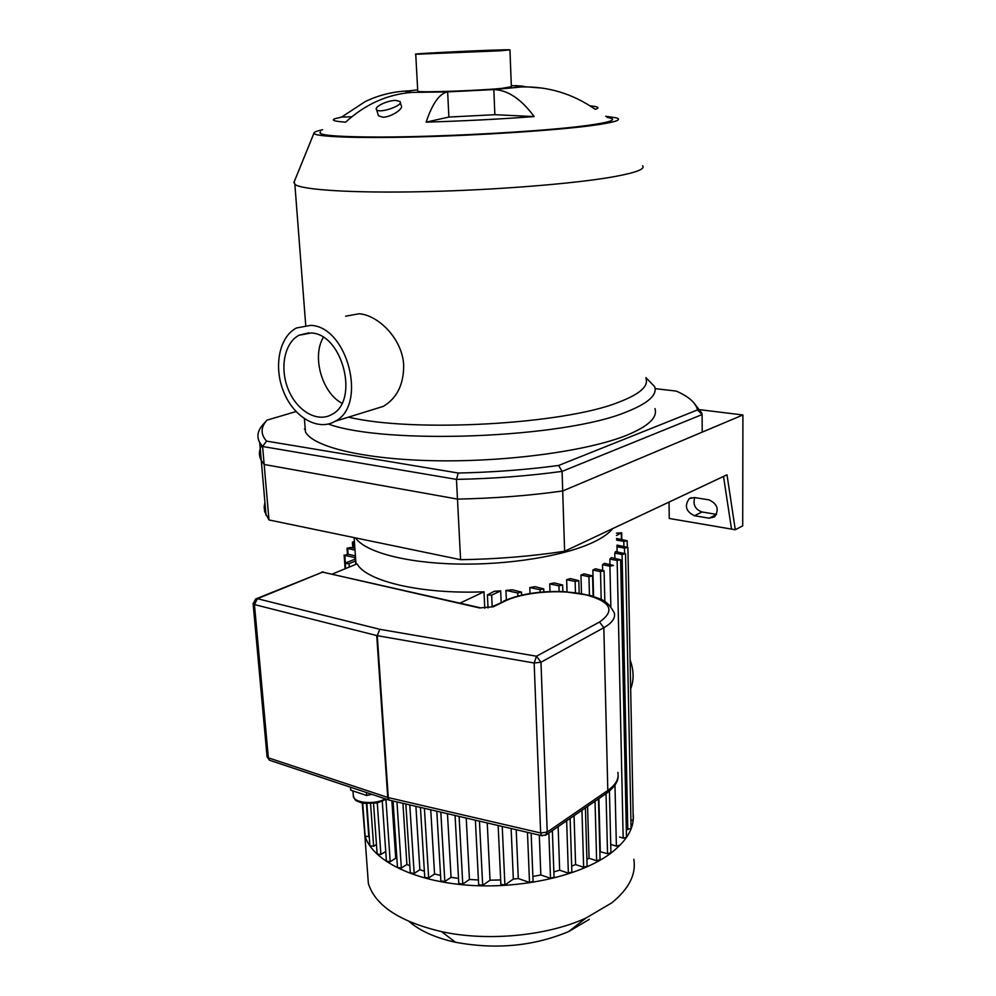 <?xml version="1.0" encoding="UTF-8"?>
<svg xmlns="http://www.w3.org/2000/svg" width="996" height="996" viewBox="0 0 996 996"><rect width="100%" height="100%" fill="white"/><g stroke="black" fill="none" stroke-linecap="round" stroke-linejoin="round"><path stroke-width="1.49" d="M655.082 388.639L676.296 391.092C688.883 396.632 695.943 402.919 697.474 409.941L702.118 414.56L701.732 412.954L693.54 402.421M697.474 409.941L558.644 465.468L562.08 471.382L702.118 414.56L702.205 432.127L562.703 490.966L562.08 471.382C528.166 476.001 492.958 478.665 456.467 479.387L458.247 473.038L266.53 441.104L262.595 446.494L456.467 479.387L457.475 499.083L264.164 464.485L262.595 446.494L259.707 442.573C256.458 436.46 257.665 430.334 263.355 424.196L267.04 420.125L296.024 411.572M558.644 465.468C526.361 469.763 492.896 472.278 458.247 473.038M266.53 441.104C260.466 434.194 260.641 427.197 267.04 420.125M654.945 408.584C657.846 417.411 648.396 426.313 626.609 435.314C588.2 450.802 508.869 461.87 437.107 460.775C365.246 459.716 313.08 447.092 305.448 431.866L304.788 423.512M742.916 414.971L562.703 490.966C528.913 495.697 493.842 498.398 457.475 499.083L460.575 559.69C496.531 559.154 531.204 556.328 564.608 551.249L727.005 474.793L735.285 529.748L742.705 525.851L742.916 414.971L700.337 409.754M564.608 551.249L562.703 490.966C528.913 495.697 493.842 498.398 457.475 499.083L264.164 464.485L261.263 460.401C258.686 455.471 258.836 450.503 261.749 445.523M395.711 100.422L399.981 101.492C404.065 105.302 379.563 113.905 376.6 109.697C373.587 107.008 387.469 100.297 395.711 100.422M400.28 102.501L401.164 105.501C404.227 108.502 390.967 117.391 382.713 117.204L378.443 115.76L378.019 114.378M590.03 105.837L590.765 105.912C598.496 106.721 599.99 107.854 595.235 109.323C572.675 93.724 548.124 86.266 521.568 86.963L493.829 89.578C507.786 90.014 521.219 99.002 534.142 116.569L494.863 114.689L448.885 117.055L426.126 122.147C432.389 103.484 439.56 93.387 447.64 91.881L448.885 117.055M511.309 85.569L542.994 88.183M515.181 85.606L523.161 86.179L521.568 86.963M351.812 116.769L341.603 117.08L365.096 101.654C378.741 95.068 393.246 91.483 408.597 90.885L417.685 89.839M494.863 114.689L493.829 89.578L447.64 91.881L412.17 92.391C387.606 94.209 365.42 104.132 345.624 122.159C334.457 121.375 330.896 120.23 334.942 118.698L341.603 117.08M412.17 92.391L405.97 91.893L408.597 90.885M534.142 116.569C500.129 119.134 464.124 120.989 426.126 122.147M310.727 325.356C347.878 326.588 367.611 405.472 335.154 421.271C318.172 431.442 294.081 417.424 283.848 392.3C273.327 367.325 278.992 336.86 296.509 327.97L310.727 325.356M345.624 316.205L359.07 313.752C378.567 315.11 402.608 339.213 403.691 365.395C403.704 384.593 396.906 398.251 383.298 406.38L371.408 410.053M341.927 403.231C321.969 392.685 311.736 356.767 323.314 337.358M311.3 332.975C342.861 334.158 359.494 401.064 331.867 414.423C317.5 422.964 297.094 411.099 288.404 389.785C279.49 368.595 284.283 342.798 299.061 335.229L311.3 332.975M605.705 116.258L616.25 117.839C622.886 119.856 614.756 122.433 591.836 125.558C555.992 130.327 482.363 135.232 419.092 136.875C355.697 138.531 313.902 136.763 313.964 133.178C313.914 132.119 316.815 130.962 322.667 129.729M607.099 117.404C618.628 119.371 611.83 122.085 586.694 125.546C542.023 131.721 430.06 137.66 368.744 136.987C332.627 136.577 316.579 134.883 320.588 131.92M642.607 165.797C645.47 169.059 635.846 172.706 613.723 176.74C575.028 183.675 495.659 190.074 424.346 191.655C352.933 193.249 301.651 189.925 294.866 184.372L294.243 181.695M645.956 378.455C648.77 386.299 639.594 394.254 618.429 402.322C563.686 424.383 413.016 432.799 348.5 417.137M645.943 377.609L654.633 386.622C657.534 394.976 648.047 403.442 626.148 412.033C564.396 438.016 386.162 445.1 328.331 424.047M509.952 49.987L511.359 86.714L501.884 88.358C478.454 90.686 419.204 92.715 417.76 91.283L417.747 90.972M500.378 50.796L415.743 54.27C408.609 53.672 506.628 49.09 509.952 49.862L500.378 50.796M494.626 50.983L422.864 53.933C416.751 53.423 500.042 49.539 502.818 50.186L494.626 50.983M694.698 497.589C692.743 504.611 695.183 509.417 702.018 511.981L716.56 514.397M709.127 518.194L694.436 515.729C685.97 511.571 684.227 505.893 689.182 498.697L694.299 497.527L709.04 499.88C717.556 503.951 719.386 509.641 714.518 516.924L709.127 518.194L716.522 514.471M669.051 502.071L669.237 518.455L731.512 529.1L723.519 476.437M731.512 529.1L735.285 529.748M264.924 502.345L264.164 507.014L264.687 511.67L268.97 519.949L460.575 559.69M304.39 429.102L305.212 428.84M259.707 442.573L261.263 460.401L264.164 464.485L268.97 519.949M633.12 813.309C634.838 827.178 627.318 840.537 610.56 853.398C580.718 875.795 520.759 889.44 466.439 885.083C412.045 880.788 371.533 859.648 364.86 835.544L362.258 803.137M633.83 859.311C636.295 874.364 628.949 888.868 611.768 902.849L585.872 918.1C547.003 935.966 487.418 941.681 441.564 931.646C399.695 921.711 375.293 905.65 368.358 883.464L367.387 870.168M589.308 919.37L568.704 931.559C533.607 946.2 495.859 949.761 455.458 942.253C435.439 937.834 420.026 930.936 409.194 921.574M627.891 547.563L633.244 819.72L630.916 820.791M625.538 553.876L631.078 828.734L626.322 829.207M620.645 559.864L626.484 837.213L623.172 838.171L619.549 837.026M619.736 845.193L616.387 846.177L610.722 844.359M609.428 791.135L610.922 852.701L607.535 853.709L599.853 851.655M598.459 798.879L600.065 859.722L596.641 860.756L589.059 858.253L586.905 859.386M585.399 807.868L587.105 866.209L583.644 867.267L575.588 864.578L571.667 866.122M570.135 818.376L571.866 872.073L568.367 873.156L559.652 870.205L553.851 871.861M552.369 830.614L554.037 877.19L550.514 878.298L540.828 874.974L532.872 876.48M531.142 833.191L533.072 881.323L529.511 882.456L518.294 878.547L513.338 879.057L504.91 885.008L500.876 884.373M500.677 879.941L490.032 880.203L482.674 885.307L478.665 884.685M478.429 879.991L469.452 879.468L462.767 884.037L458.795 883.44M458.509 878.385L451.064 877.339L444.826 881.535L440.879 880.937M440.556 875.409L434.567 874.04L428.654 877.962L424.744 877.389M424.358 871.201L419.864 869.72L414.162 873.43L410.29 872.882M409.829 865.785L406.903 864.441L401.338 868.014L397.491 867.479M396.918 858.988L395.723 858.228L390.208 861.714L386.398 861.191M385.726 851.48L380.895 854.493L377.135 853.983M376.463 844.508L373.625 846.251L369.902 845.766M369.242 836.528L365.134 836.316M331.867 574.231L357.066 563.848C366.441 581.291 421.47 594.425 483.994 591.798L484.766 608.207M483.994 591.798L459.517 603.377M447.465 813.695L451.064 877.339M430.745 809.798L434.567 874.04M415.905 806.337L419.864 869.72M402.919 803.311L406.903 864.441M391.864 800.734L395.723 858.228M466.215 818.065L469.452 879.468M487.243 822.957L490.032 880.203M500.677 590.852L491.663 595.16L487.43 594.923L494.277 591.288L500.677 590.852L501.175 602.256M511.122 828.523L513.338 879.057M518.294 878.547L516.202 829.705M506.342 599.853L505.931 590.404L512.243 589.794L521.506 592.11L517.721 592.969L505.931 590.404M540.828 874.974L539.297 835.084M530.021 593.479L529.797 587.54L535.026 586.694L543.729 588.873L539.981 589.707L529.797 587.54M559.652 870.205L558.146 826.63M550.016 591.549L549.742 583.893L554.174 582.909L562.628 585.001L558.93 585.822L549.742 583.893M575.588 864.578L574.057 815.674M567.035 591.811L566.649 579.697L570.409 578.589L578.801 580.643L575.14 581.44L566.649 579.697M589.059 858.253L587.578 806.374M581.477 593.529L580.954 575.053L584.104 573.858L592.558 575.9L588.935 576.684L580.954 575.053M600.277 851.356L598.895 798.58M593.566 596.442L592.869 570.048L595.446 568.766L604.086 570.82L600.501 571.58L592.869 570.048M612.714 528.602C608.967 533.296 602.555 537.828 593.467 542.173C564.794 555.905 508.832 565.155 457.127 564.035C405.384 562.939 365.009 551.884 355.535 537.902M602.642 570.198L602.505 564.72L604.522 563.35L613.449 565.429L609.913 566.176L602.505 564.72M609.975 564.421L609.851 559.067L611.295 557.623L620.645 559.752L617.147 560.474L609.851 559.067M614.881 558.308L614.769 553.079L615.578 551.56L625.538 553.776L622.077 554.473L614.769 553.079M617.072 551.846L617.022 545.111L627.891 547.464L624.467 548.149L616.96 546.742M345.375 563.151L344.803 555.395L354.887 557.586L354.999 559.154M349.31 567.048L349.061 563.636L345.214 563.512L345.786 562.914L355.124 559.105L355.883 564.334M616.437 535.512L621.653 532.773L616.387 533.171M344.803 555.395L347.766 554.199L354.862 555.731M355.012 550.19L347.006 548.273L350.604 547.464L354.875 548.373M354.489 542.882L352.397 542.222L354.389 541.376M616.499 538.463L627.181 540.741L623.807 541.413L616.536 540.069M349.061 563.636L355.647 560.935M350.492 787.176L350.716 790.164L366.665 795.493L371.981 794.322M366.441 792.48L366.665 795.493M256.458 598.671L322.604 572.115L479.574 607.946L493.281 606.788L505.084 601.036C523.361 592.085 559.503 589.072 584.279 594.363C610.834 601.31 615.902 610.536 599.505 622.027L536.508 656.227L534.167 663.012L540.977 662.228L536.508 656.227L379.737 629.298L377.272 635.672L379.737 629.298L257.441 598.708L255.686 598.982L253.133 603.788L254.441 604.56L257.441 598.708L322.604 572.115L480.197 607.747M390.357 800.386L389.299 800.137L387.73 797.435L388.751 799.9L390.158 800.336M545.36 835.383L547.227 832.071L540.641 832.967L541.513 835.607L542.434 835.831M630.107 659.962C633.892 670.52 634.079 680.144 630.667 688.846M694.436 515.729L702.018 511.981M444.826 881.535L440.817 812.138M428.654 877.962L424.408 808.316M414.162 873.43L409.792 804.917M401.338 868.014L396.956 801.917M390.208 861.714L385.95 799.489M380.895 854.493L377.285 802.988M373.625 846.251L370.587 803.847M529.511 882.456L527.469 832.332M517.845 596.031L517.721 592.969M550.514 878.298L548.858 833.03M540.081 592.197L539.981 589.707M568.367 873.156L566.649 820.779M559.117 591.475L558.93 585.822M583.644 867.267L581.95 810.246M575.464 592.62L575.14 581.44M596.641 860.756L595.035 801.232M589.445 595.259L588.935 576.684M607.535 853.709L606.041 793.65M601.198 599.418L600.501 571.58M621.429 539.371L621.305 533.184M348.09 554.262L347.691 548.634M353.468 548.074L353.082 542.583M623.907 546.406L623.807 541.413M624.579 553.266L624.467 548.149M627.791 829.668L622.077 554.473M623.172 838.171L617.147 560.474M616.387 846.177L614.968 785.122M610.834 606.29L609.913 566.176M368.806 836.789L366.428 803.772M504.91 885.008L502.233 826.456M492.186 606.639L491.663 595.16M482.674 885.307L479.45 821.14M462.767 884.037L459.106 816.409M385.39 798.78C375.841 804.718 354.85 803.299 353.406 796.676L353.269 794.858M479.574 607.946L493.281 606.788M505.084 601.036L491.862 606.801M599.505 622.027L603.825 627.704C612.117 622.986 615.615 618.055 614.283 612.876C606.527 598.783 600.762 599.555 590.093 595.421L564.097 591.636C540.318 590.802 520.173 593.94 503.69 601.036M617.869 772.361C619.188 778.748 615.827 784.773 607.809 790.463L547.227 832.071L540.977 662.228L603.825 627.704L607.809 790.463L606.116 793.6M270.837 760.67L269.455 760.209L267.04 756.45M253.096 603.452L267.077 756.885L269.455 760.209L389.299 800.137L541.513 835.607L546.331 834.773L606.9 793.065C614.507 787.089 618.242 781.462 618.118 776.183M268.36 757.844L254.441 604.56L376.725 635.56L387.73 797.435L268.36 757.844M388.266 797.584L377.272 635.672L534.167 663.012L540.641 832.967L388.266 797.584M701.744 414.199L701.732 412.954M376.6 109.697L378.443 115.76M405.97 91.893L406.032 92.989M335.154 421.271L383.298 406.38M299.061 335.229L308.81 332.838M294.866 184.372L305.722 325.306M313.964 133.178L293.845 182.679M304.415 418.793L305.448 431.866M415.743 54.27L417.76 91.283M689.182 498.697L691.386 497.651M261.263 460.401L266.057 515.368M364.86 835.544L368.358 883.464M568.704 931.559L585.872 918.1M455.458 942.253L441.564 931.646M440.892 881.174L436.796 811.205M424.757 877.613L420.424 807.395M410.302 873.106L405.845 803.996M393.034 801.008L397.504 867.703M382.277 801.444L386.423 861.416M373.562 803.623L377.148 854.207M354.115 537.616L356.008 564.284M366.877 803.797L369.914 845.978M521.506 592.259L521.618 595.098M543.729 589.022L543.841 591.885M562.64 585.138L562.84 591.587M578.801 580.78L579.162 593.143M592.57 576.024L593.106 596.293M621.653 532.86L621.79 539.446M345.126 568.778L344.118 555.021M347.43 554.137L347.006 548.273M352.808 547.937L352.397 542.222M627.306 547.065L627.181 540.84M604.833 601.385L604.086 570.945M345.214 563.512L345.587 568.579M362.718 803.237L365.159 836.516M500.888 884.585L498.149 825.497M488.028 607.946L487.43 594.923M478.678 884.909L475.378 820.194M458.807 883.664L455.06 815.463M386.448 799.141L377.285 802.988L362.98 803.299C352.796 799.738 356.481 800.821 353.406 796.676L352.982 790.911M323.302 571.941L321.733 572.065"/></g></svg>
